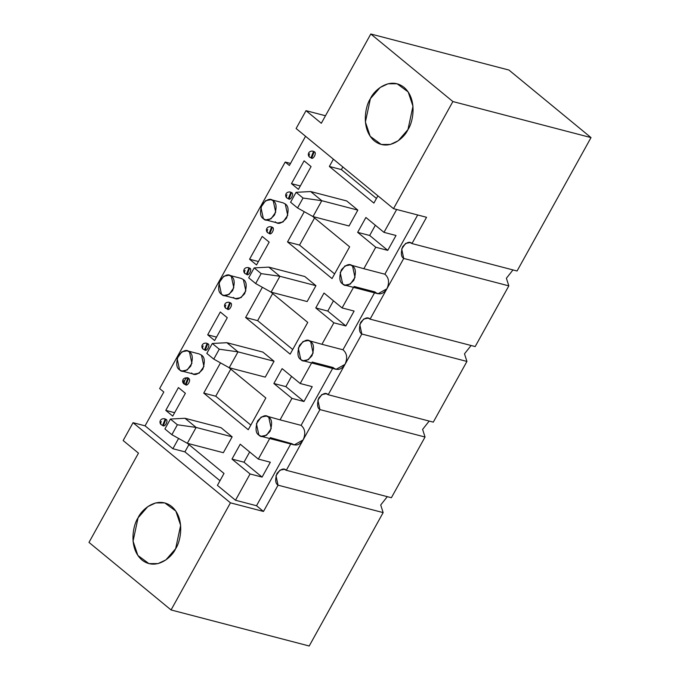 <?xml version="1.0" encoding="UTF-8"?>
<svg xmlns="http://www.w3.org/2000/svg" width="680" height="680" viewBox="0 0 680 680"><rect width="100%" height="100%" fill="white"/><g stroke="black" fill="none" stroke-linecap="round" stroke-linejoin="round"><path stroke-width="1.02" d="M321.793 200.702L357.833 210.112L321.793 200.702L313.004 216.571L349.036 225.981L313.004 216.571L321.793 200.702L303.042 198.042L296.089 192.321L290.589 202.24L297.551 207.961L303.042 198.042L297.551 207.961L313.004 216.571L297.551 207.961L290.589 202.24L296.089 192.321L303.042 198.042L321.793 200.702L310.666 191.547L321.793 200.702M346.707 200.948L310.666 191.547L346.707 200.948L357.833 210.112L349.036 225.981L357.833 210.112L346.707 200.948M310.666 191.547L296.089 192.321L310.666 191.547M279.905 276.284L315.936 285.685L279.905 276.284L271.107 292.153L307.148 301.554L271.107 292.153L279.905 276.284L261.154 273.624L254.201 267.894L248.701 277.814L255.654 283.543L261.154 273.624L255.654 283.543L271.107 292.153L255.654 283.543L248.701 277.814L254.201 267.894L261.154 273.624L279.905 276.284L268.778 267.121L279.905 276.284M304.81 276.522L268.778 267.121L304.81 276.522L315.936 285.685L307.148 301.554L315.936 285.685L304.81 276.522M268.778 267.121L254.201 267.894L268.778 267.121M238.008 351.857L274.048 361.258L238.008 351.857L229.211 367.727L265.251 377.128L229.211 367.727L238.008 351.857L219.257 349.197L212.304 343.476L206.805 353.396L213.767 359.116L219.257 349.197L213.767 359.116L229.211 367.727L213.767 359.116L206.805 353.396L212.304 343.476L219.257 349.197L238.008 351.857L226.882 342.703L238.008 351.857M262.913 352.104L226.882 342.703L262.913 352.104L274.048 361.258L265.251 377.128L274.048 361.258L262.913 352.104M226.882 342.703L212.304 343.476L226.882 342.703M196.12 427.431L232.152 436.84L196.12 427.431L187.323 443.3L223.354 452.71L187.323 443.3L196.12 427.431L177.369 424.771L170.408 419.05L164.917 428.969L171.87 434.69L177.369 424.771L171.87 434.69L187.323 443.3L171.87 434.69L164.917 428.969L170.408 419.05L177.369 424.771L196.12 427.431L184.986 418.276L196.12 427.431M221.025 427.677L184.986 418.276L221.025 427.677L232.152 436.84L223.354 452.71L232.152 436.84L221.025 427.677M184.986 418.276L170.408 419.05L184.986 418.276M261.179 436.288L258.876 435.098L256.42 423.742L261.111 417.095L266.458 416.058L268.77 417.248L271.218 428.613L266.534 435.26L261.179 436.288L294.21 444.915L303.11 439.943L319.94 409.598L303.11 439.943C305.839 433.687 305.159 428.825 301.078 425.349L332.63 368.424L301.078 425.349L280.058 419.866L291.958 398.387L280.058 419.866L301.078 425.349C305.159 428.825 305.839 433.687 303.11 439.943L286.288 470.296L284.368 469.302L279.905 470.169L276.003 475.702L278.043 485.171L263.475 511.454L256.522 505.733L235.501 500.25L217.413 485.367L224.009 473.458L187.374 443.317L224.009 473.458L217.413 485.367L235.501 500.25L250.07 473.96L231.982 459.077L240.227 444.202L258.315 459.085L269.714 438.515L258.315 459.085L270.325 462.221L262.08 477.096L250.07 473.96L235.501 500.25L256.522 505.733L290.734 444.006L256.522 505.733L263.475 511.454L278.043 485.171C275.341 483.565 274.975 479.655 276.947 473.442C280.942 468.894 284.061 467.84 286.288 470.296L303.11 439.943C299.736 445 295.995 446.258 291.907 443.717L270.215 437.606M291.958 398.387L273.87 383.503L282.124 368.628L300.203 383.512L311.61 362.942L300.203 383.512L312.222 386.648L303.969 401.523L291.958 398.387L303.969 401.523L285.889 386.639L273.87 383.503L291.958 398.387M303.076 360.714L300.764 359.524L298.316 348.16L303 341.513L308.354 340.484L310.658 341.675L313.115 353.039L308.423 359.677L303.076 360.714L336.107 369.333L345.006 364.37L361.828 334.024L328.185 394.723L326.264 393.728L321.801 394.587L317.892 400.129L319.94 409.598L425.043 437.027L391.391 497.726L286.288 470.296L391.391 497.726L425.043 437.027L319.94 409.598C317.237 407.991 316.872 404.082 318.844 397.868C322.839 393.312 325.95 392.267 328.185 394.723L345.006 364.37C347.726 358.113 347.046 353.251 342.966 349.775L321.946 344.293L333.854 322.813L315.767 307.929L324.012 293.046L342.1 307.929L353.498 287.368L342.1 307.929L354.11 311.066L345.865 325.941L333.854 322.813L321.946 344.293L342.966 349.775L374.519 292.85L342.966 349.775C347.046 353.251 347.726 358.113 345.006 364.37C341.624 369.427 337.892 370.685 333.795 368.144L333.132 367.514L312.111 362.032M344.964 285.141L342.661 283.951L340.204 272.587L344.896 265.94L350.243 264.902L352.554 266.093L355.002 277.457L350.319 284.104L344.964 285.141L377.995 293.76L386.903 288.796L403.725 258.442C401.022 256.836 400.656 252.926 402.628 246.713C406.623 242.165 409.734 241.111 411.969 243.567L426.538 217.285L393.507 208.667L426.538 217.285L411.969 243.567L517.072 270.997L591.013 137.598L452.88 101.549L393.507 208.667L296.115 128.52L306.017 110.67L321.317 123.267L370.796 34L321.317 123.267L306.017 110.67L296.115 128.52L393.507 208.667L452.88 101.549L370.796 34L508.938 70.048L591.013 137.598L517.072 270.997L411.969 243.567L410.048 242.573L405.586 243.431L401.676 248.974L403.725 258.442L508.827 285.872L475.184 346.57L370.073 319.141L475.184 346.57L508.827 285.872L403.725 258.442L370.073 319.141L368.152 318.147L363.69 319.014L359.788 324.547L361.828 334.024L466.93 361.445L433.287 422.144L328.185 394.723L433.287 422.144L466.93 361.445L361.828 334.024C359.125 332.409 358.768 328.5 360.731 322.286C364.726 317.738 367.846 316.693 370.073 319.141L386.903 288.796C389.623 282.54 388.943 277.67 384.863 274.201L363.842 268.71L375.743 247.231L357.663 232.348L365.908 217.472L383.988 232.356L396.67 209.491L383.988 232.356L396.006 235.493L387.753 250.368L375.743 247.231L363.842 268.71L384.863 274.201L417.69 214.974L384.863 274.201C388.943 277.67 389.623 282.54 386.903 288.796C383.52 293.845 379.78 295.103 375.692 292.57L375.028 291.941L354.008 286.458M377.901 195.823L373.881 203.09L329.358 166.456L333.387 159.188L329.358 166.456L373.881 203.09L377.901 195.823M305.558 136.289L289.382 165.478L285.209 162.044L159.638 388.577L163.812 392.012L145.069 425.833L172.89 448.732L178.594 438.438L172.89 448.732L145.069 425.833L163.812 392.012L159.638 388.577L285.209 162.044L289.382 165.478L305.558 136.289M185.257 384.387C182.197 383.401 186.668 375.334 188.555 378.437C191.624 379.414 187.153 387.481 185.257 384.387L184.51 384.192L185.257 384.387M172.737 416.109L165.784 410.38L178.432 387.575L185.385 393.295L172.737 416.109L185.385 393.295L178.432 387.575L165.784 410.38L174.632 412.692L165.784 410.38L172.737 416.109M229.296 302.396L230.452 302.855C233.512 303.841 229.041 311.907 227.154 308.805L226.406 308.609L227.154 308.805M214.633 340.536L207.68 334.806L220.32 311.993L227.281 317.721L214.633 340.536L227.281 317.721L220.32 311.993L207.68 334.806L216.529 337.118L207.68 334.806L214.633 340.536M271.192 226.823L272.349 227.281C275.409 228.259 270.938 236.325 269.042 233.231L268.294 233.036L269.042 233.231M256.522 264.953L249.569 259.233L262.216 236.419L269.17 242.139L256.522 264.953L269.17 242.139L262.216 236.419L249.569 259.233L258.417 261.536L249.569 259.233L256.522 264.953M248.251 429.726L203.737 393.091L220.49 362.865L203.737 393.091L248.251 429.726L265.846 397.987L248.251 429.726M228.786 367.489L265.846 397.987L228.786 367.489M290.148 354.144L245.625 317.509L262.378 287.283L245.625 317.509L290.148 354.144L307.743 322.405L290.148 354.144M270.683 291.916L307.743 322.405L270.683 291.916M332.036 278.57L287.521 241.935L304.274 211.709L287.521 241.935L332.036 278.57L349.63 246.831L332.036 278.57M312.57 216.333L349.63 246.831L312.57 216.333M313.08 151.249L314.236 151.7C317.305 152.685 312.834 160.752 310.938 157.658L310.19 157.463L310.938 157.658M298.418 189.38L291.465 183.651L304.104 160.845L311.066 166.566L298.418 189.38L311.066 166.566L304.104 160.845L291.465 183.651L300.313 185.963L291.465 183.651L298.418 189.38M265.668 219.878L263.356 218.688L260.907 207.323L265.591 200.685L270.946 199.648L273.25 200.838L275.706 212.202L271.014 218.85L265.668 219.878L277.678 223.014L283.024 221.986L287.716 215.339L285.26 203.975C288.507 205.904 288.94 210.596 286.577 218.05C281.784 223.507 278.043 224.766 275.366 221.825M290.428 192.108L291.584 192.567C294.652 193.545 290.181 201.612 288.286 198.518L287.538 198.322L288.286 198.518M223.771 295.46L221.468 294.27L219.011 282.905L223.703 276.258L229.05 275.221L231.361 276.411L233.809 287.776L229.126 294.423L223.771 295.46L235.781 298.596L241.136 297.56L245.82 290.912L243.372 279.548C246.611 281.477 247.052 286.17 244.681 293.624C239.887 299.089 236.155 300.348 233.478 297.398M181.874 371.034L179.571 369.844L177.123 358.479L181.806 351.832L187.161 350.803L189.465 351.993L191.921 363.358L187.23 369.997L181.874 371.034L193.894 374.17L199.24 373.133L203.932 366.486L201.475 355.122C204.722 357.051 205.156 361.743 202.793 369.206C197.999 374.663 194.259 375.921 191.581 372.98M248.54 267.682L249.696 268.141C252.756 269.127 248.285 277.194 246.398 274.091L245.642 273.896L246.398 274.091M206.644 343.264L207.799 343.723C210.868 344.7 206.397 352.767 204.501 349.673L203.754 349.477L204.501 349.673M164.756 418.837L165.911 419.296C168.971 420.274 164.5 428.341 162.613 425.247L161.857 425.051L162.613 425.247M508.827 285.872L506.396 278.248L512.983 269.926L506.396 278.248L508.827 285.872M466.93 361.445L464.5 353.821L471.096 345.508L464.5 353.821L466.93 361.445M425.043 437.027L422.603 429.394L429.199 421.082L422.603 429.394L425.043 437.027M278.043 485.171L383.146 512.601L380.715 504.976L387.311 496.655L380.715 504.976L383.146 512.601L309.204 646L383.146 512.601L278.043 485.171M230.444 502.835L133.05 422.697L123.156 440.546L138.465 453.144L88.986 542.402L171.062 609.952L230.444 502.835L171.062 609.952L309.204 646L171.062 609.952L88.986 542.402L138.465 453.144L123.156 440.546L133.05 422.697L145.069 425.833L133.05 422.697L230.444 502.835L263.475 511.454L230.444 502.835M175.635 548.717C172.048 557.175 156.111 571.115 142.01 560.048C128.307 548.241 132.974 525.019 138.066 517.812C141.653 509.354 157.59 495.414 171.691 506.489C185.394 518.288 180.727 541.51 175.635 548.717L180.642 525.368L175.848 511.096L164.772 502.911L155.66 502.928L147.798 506.634L138.066 517.812L133.067 541.161L137.853 555.441L148.929 563.618L158.041 563.601L165.903 559.895L175.635 548.717M290.522 163.429L285.209 162.044L290.522 163.429M407.966 129.582C404.379 138.031 388.45 151.98 374.34 140.905C360.647 129.098 365.304 105.876 370.404 98.668C373.991 90.21 389.929 76.27 404.03 87.346C417.732 99.153 413.066 122.366 407.966 129.582L412.973 106.224L408.178 91.953L397.103 83.767L388 83.793L380.128 87.499L370.404 98.668L365.398 122.018L370.192 136.297L381.267 144.475L390.371 144.457L398.242 140.751L407.966 129.582M306.017 110.67L325.482 115.753L306.017 110.67M219.98 480.726L184.9 451.86L172.89 448.732L184.9 451.86L188.929 444.592L184.9 451.86L219.98 480.726M363.842 268.71L350.243 264.902M342.661 283.951C345.338 286.892 349.07 285.634 353.863 280.177C356.235 272.714 355.793 268.022 352.554 266.093C349.877 263.151 346.137 264.409 341.343 269.866C338.98 277.329 339.413 282.022 342.661 283.951M285.26 203.975L282.957 202.784L270.946 199.648M263.356 218.688C266.033 221.637 269.773 220.379 274.567 214.914C276.93 207.459 276.497 202.768 273.25 200.838C270.572 197.897 266.841 199.155 262.047 204.612C259.675 212.066 260.117 216.758 263.356 218.688M312.707 151.105L313.488 151.504L310.955 157.853L313.488 151.504L312.715 151.113L314.236 151.7L311.712 158.049L309.621 157.173C307.207 155.312 308.082 150.756 312.715 151.113M290.054 191.972L290.836 192.372L288.303 198.721L290.836 192.372L290.062 191.972L291.584 192.567L289.06 198.917L286.969 198.042C284.554 196.171 285.43 191.624 290.062 191.972M287.538 198.322C286.28 197.778 286.084 196.588 286.935 194.76C286.084 196.588 286.28 197.778 287.538 198.322M310.19 157.463C308.933 156.918 308.737 155.728 309.587 153.893C308.737 155.728 308.933 156.918 310.19 157.463M387.753 250.368L369.673 235.484L357.663 232.348L375.743 247.231L387.753 250.368L396.006 235.493L383.988 232.356L365.908 217.472L357.663 232.348L369.673 235.484L387.753 250.368M375.351 225.242L369.673 235.484L375.351 225.242M334.611 273.938L299.531 245.072L287.521 241.935L299.531 245.072L314.551 217.965L299.531 245.072L334.611 273.938M321.946 344.293L308.354 340.484M300.764 359.524C303.442 362.466 307.181 361.207 311.975 355.75C314.339 348.296 313.905 343.604 310.658 341.675C307.981 338.725 304.249 339.983 299.455 345.449C297.083 352.903 297.525 357.595 300.764 359.524M243.372 279.548L241.06 278.358L229.05 275.221M221.468 294.27C224.145 297.211 227.876 295.953 232.671 290.496C235.042 283.033 234.6 278.341 231.361 276.411C228.684 273.471 224.944 274.728 220.15 280.185C217.787 287.649 218.221 292.341 221.468 294.27M292.714 349.512L257.635 320.646L245.625 317.509L257.635 320.646L272.663 293.539L257.635 320.646L292.714 349.512M280.058 419.866L266.458 416.058M258.876 435.098C261.553 438.048 265.285 436.789 270.079 431.324C272.45 423.87 272.008 419.177 268.77 417.248C266.093 414.307 262.352 415.565 257.558 421.022C255.196 428.476 255.629 433.177 258.876 435.098M201.475 355.122L199.172 353.931L187.161 350.803M179.571 369.844C182.248 372.784 185.988 371.526 190.782 366.07C193.145 358.615 192.712 353.923 189.465 351.993C186.787 349.044 183.056 350.302 178.262 355.767C175.891 363.222 176.332 367.914 179.571 369.844M250.826 425.085L215.747 396.219L203.737 393.091L215.747 396.219L230.767 369.121L215.747 396.219L250.826 425.085M270.819 226.686L271.592 227.086L269.067 233.435L271.592 227.086L270.827 226.686L272.349 227.281L269.815 233.631L267.733 232.747C265.31 230.885 266.186 226.338 270.827 226.686M248.157 267.546L248.94 267.945L246.415 274.295L248.94 267.945L248.175 267.546L249.696 268.141L247.163 274.49L245.08 273.615C242.667 271.753 243.533 267.197 248.175 267.546M245.642 273.896C244.392 273.351 244.188 272.17 245.038 270.334C244.188 272.17 244.392 273.351 245.642 273.896M268.294 233.036C267.045 232.492 266.841 231.302 267.69 229.475C266.841 231.302 267.045 232.492 268.294 233.036M345.865 325.941L327.777 311.066L315.767 307.929L333.854 322.813L345.865 325.941L354.11 311.066L342.1 307.929L324.012 293.046L315.767 307.929L327.777 311.066L345.865 325.941M333.455 300.824L327.777 311.066L333.455 300.824M228.922 302.26L229.704 302.659L227.171 309.009L229.704 302.659L228.93 302.26L230.452 302.855L227.919 309.204L225.837 308.329C223.423 306.459 224.29 301.911 228.93 302.26M206.278 343.128L207.052 343.527L204.519 349.868L207.052 343.527L206.278 343.128L207.799 343.723L205.275 350.064L203.184 349.188C200.77 347.327 201.645 342.779 206.278 343.128M203.754 349.477C202.495 348.933 202.3 347.743 203.15 345.907C202.3 347.743 202.495 348.933 203.754 349.477M226.406 308.609C225.148 308.065 224.944 306.884 225.802 305.048C224.944 306.884 225.148 308.065 226.406 308.609M300.203 383.512L282.124 368.628L273.87 383.503L285.889 386.639L303.969 401.523L312.222 386.648L300.203 383.512M291.558 376.397L285.889 386.639L291.558 376.397M185.283 384.582L184.51 384.192C183.26 383.648 183.056 382.457 183.906 380.622C183.056 382.457 183.26 383.648 184.51 384.192L183.94 383.902C181.526 382.041 182.401 377.493 187.043 377.842L188.555 378.437L186.031 384.778L185.283 384.582L187.807 378.241L187.043 377.842L187.807 378.241L185.274 384.582M162.631 425.45L161.857 425.051C160.607 424.507 160.404 423.317 161.254 421.49C160.404 423.317 160.607 424.507 161.857 425.051L161.296 424.771C158.874 422.9 159.749 418.353 164.39 418.701L165.911 419.296L163.379 425.646L162.631 425.45L165.155 419.101L164.39 418.701L165.155 419.101L162.622 425.45M262.08 477.096L243.993 462.213L231.982 459.077L250.07 473.96L262.08 477.096L270.325 462.221L258.315 459.085L240.227 444.202L231.982 459.077L243.993 462.213L262.08 477.096M249.671 451.971L243.993 462.213L249.671 451.971M376.448 198.458L341.368 169.592L329.358 166.456L341.368 169.592L342.83 166.957L341.368 169.592L376.448 198.458M370.796 34L452.88 101.549L591.013 137.598L508.938 70.048L370.796 34"/></g></svg>
